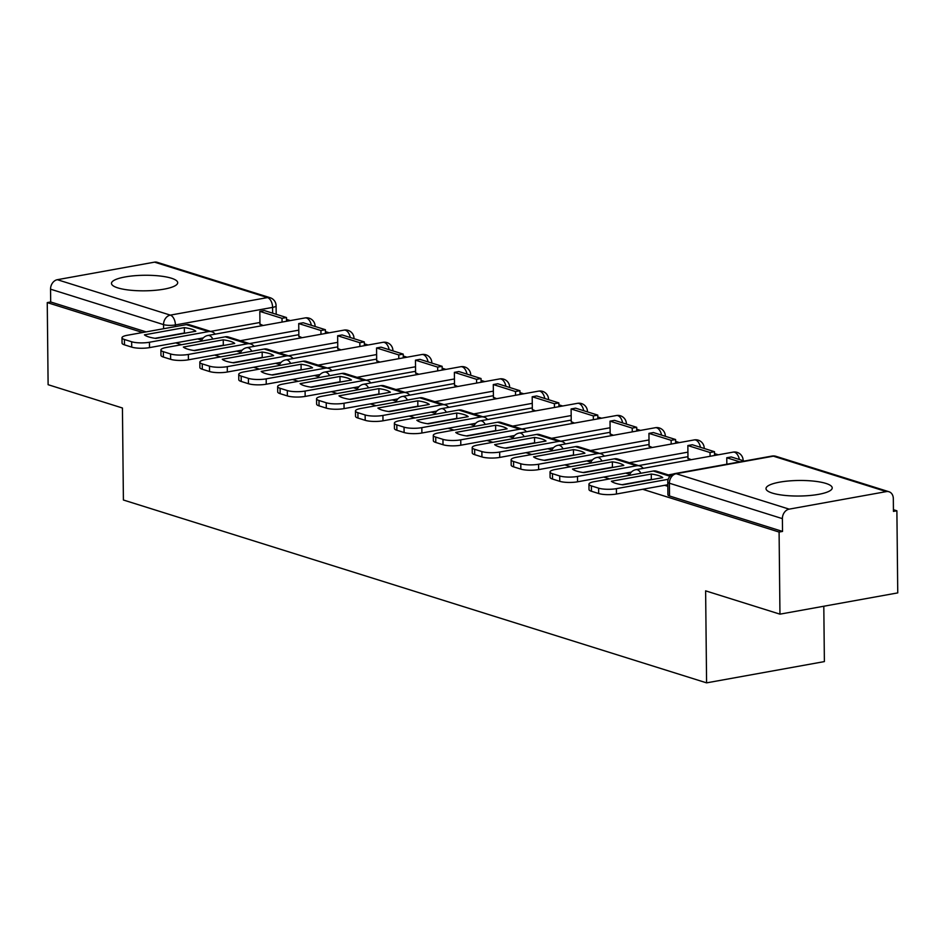 <?xml version="1.0" encoding="UTF-8"?>
<svg xmlns="http://www.w3.org/2000/svg" width="945" height="945" viewBox="0 0 945 945"><rect width="100%" height="100%" fill="white"/><g stroke="black" fill="none" stroke-linecap="round" stroke-linejoin="round"><path stroke-width="1.42" d="M171.376 278.208A33.11 7.773 -0.6 0 0 134.32 275.751A33.11 7.773 -0.6 0 0 111.486 283.394A33.11 7.773 -0.6 0 0 117.806 287.882A33.11 7.773 -0.6 0 0 154.862 290.339A33.11 7.773 -0.6 0 0 177.695 282.697A33.11 7.773 -0.6 0 0 171.376 278.208M825.895 483.415A33.11 7.773 -0.6 0 0 788.839 480.958A33.11 7.773 -0.6 0 0 766.005 488.6A33.11 7.773 -0.6 0 0 772.325 493.089A33.11 7.773 -0.6 0 0 809.381 495.546A33.11 7.773 -0.6 0 0 832.214 487.904A33.11 7.773 -0.6 0 0 825.895 483.415M642.683 489.274L779.093 532.047L779.956 614.155L897.75 592.893L896.888 510.784L893.438 509.698M718.318 454.793L714.538 453.612M679.408 442.591L675.628 441.409M640.497 430.4L636.706 429.207M601.587 418.198L597.795 417.005M562.677 405.996L558.885 404.814M523.754 393.793L519.974 392.612M484.844 381.591L481.064 380.41M445.934 369.401L442.154 368.207M407.023 357.198L403.243 356.005M368.113 344.996L364.333 343.815M329.203 332.794L325.411 331.612M290.292 320.591L286.5 319.41M823.804 606.241L824.383 661.595L706.588 682.857L123.405 500.011L122.437 408.004L48.112 384.698L47.25 302.589L142.66 332.51M158.902 337.601L159.504 337.79M175.735 342.881L181.57 344.712M197.812 349.804L198.415 349.981M214.657 355.084L220.48 356.903M236.722 361.994L237.325 362.183M253.567 367.274L259.402 369.105M275.633 374.196L276.235 374.385M292.477 379.477L298.313 381.308M314.555 386.399L315.146 386.588M331.388 391.679L337.223 393.51M353.465 398.601L354.056 398.79M370.298 403.881L376.134 405.712M392.376 410.803L392.966 410.981M409.209 416.083L415.044 417.903M431.286 422.994L431.877 423.183M448.119 428.274L453.954 430.105M470.197 435.196L470.799 435.385M487.029 440.476L492.865 442.307M509.107 447.398L509.709 447.587M525.952 452.679L531.775 454.51M548.017 459.601L548.62 459.79M564.862 464.881L570.697 466.712M586.928 471.803L587.53 471.992M603.772 477.083L609.608 478.902M625.85 483.994L626.441 484.183M779.956 614.155L705.62 590.849L706.588 682.857M896.888 510.784L893.45 511.399L893.32 498.617A8.493 6.686 107.4 0 0 888.997 491.754A8.493 6.686 107.4 0 0 886.363 491.601L789.169 509.142A8.493 6.686 107.4 0 0 782.389 518.64L669.403 483.214A8.493 1.996 179.4 0 1 667.772 482.056L667.914 494.849A8.493 1.996 179.4 0 0 669.532 495.995L669.403 483.214A8.493 6.686 107.4 0 1 676.183 473.717L789.169 509.142M779.093 532.047L782.531 531.433L782.389 518.64M259.934 322.493L210.593 331.4M47.25 302.589L50.687 301.975L50.546 289.182A8.493 6.686 -72.6 0 1 57.338 279.696L154.519 262.143A8.493 6.686 -72.6 0 1 157.153 262.297L270.14 297.722A8.493 6.686 -72.6 0 0 267.518 297.58L154.519 262.143M298.868 336.29L302.069 337.696M337.778 348.492L340.98 349.898M376.689 360.695L379.89 362.089M415.599 372.885L418.8 374.291M454.51 385.087L457.711 386.493M493.42 397.29L496.633 398.695M532.33 409.492L535.543 410.898M571.252 421.694L574.454 423.088M610.163 433.885L613.364 435.291M649.073 446.087L652.274 447.493M687.984 458.29L691.185 459.695M687.972 456.695L638.631 465.601M649.05 444.493L599.721 453.399M610.139 432.29L560.798 441.197M571.229 420.088L521.888 428.995M532.318 407.886L482.978 416.792M493.408 395.695L444.067 404.59M454.498 383.493L405.157 392.399M415.587 371.29L366.247 380.197M376.677 359.088L327.336 367.995M337.755 346.886L288.426 355.792M298.844 334.695L249.504 343.59M259.958 324.088L263.159 325.493M664.666 485.305L667.82 486.297M197.718 338.912L201.746 340.176M236.628 351.115L240.656 352.379M275.538 363.305L279.566 364.569M314.449 375.508L318.477 376.771M353.371 387.71L357.399 388.974M392.281 399.912L396.309 401.176M431.192 412.114L435.22 413.378M470.102 424.305L474.13 425.569M509.012 436.507L513.04 437.771M547.923 448.71L551.951 449.974M586.833 460.912L590.861 462.176M625.744 473.114L629.772 474.378M782.531 531.433L669.532 495.995M50.687 301.975L146.097 331.884M162.339 336.975L162.93 337.164M185.291 333.136A26.318 6.178 -0.6 0 0 184.381 332.994L184.334 327.632L144.443 334.837A26.318 6.178 179.4 0 0 155.913 338.428L195.804 331.234A26.318 6.178 -0.6 0 0 191.587 329.155A26.318 6.178 -0.6 0 0 184.334 327.632M286.489 317.52L264.281 310.551L259.816 311.366L282.023 318.323L286.489 317.52L286.524 321.276M282.059 322.08L282.023 318.323M259.958 324.489L259.816 311.366M203.329 337.897L149.511 347.618A12.734 2.989 179.4 0 1 131.721 347.122L131.662 341.759A12.734 2.989 -0.6 0 0 149.452 342.244L208.526 331.589A10.608 8.363 -72.6 0 1 211.81 331.778A10.608 8.363 -72.6 0 1 215.2 334.152M131.662 341.759L124.433 339.491A12.734 2.989 -0.6 0 1 121.999 337.767A12.734 2.989 -0.6 0 1 127.256 335.286L186.33 324.631A10.608 8.363 -72.6 0 1 189.602 324.82L211.81 331.778M131.721 347.122L124.492 344.854A12.734 2.989 179.4 0 1 122.059 343.13L121.999 337.767M184.381 332.994L155.004 338.298M224.201 345.327A26.318 6.178 -0.6 0 0 223.303 345.197L223.244 339.834L183.354 347.039A26.318 6.178 179.4 0 0 194.824 350.63L234.714 343.437A26.318 6.178 -0.6 0 0 230.497 341.358A26.318 6.178 -0.6 0 0 223.244 339.834M325.399 329.71L303.191 322.753L298.726 323.556L320.934 330.526L325.399 329.71L325.434 333.479M320.969 334.282L320.934 330.526M298.868 336.692L298.726 323.556M242.239 350.099L188.421 359.809A12.734 2.989 179.4 0 1 170.632 359.324L170.584 353.962A12.734 2.989 -0.6 0 0 188.362 354.446L247.436 343.791A10.608 8.363 -72.6 0 1 250.72 343.98A10.608 8.363 -72.6 0 1 254.11 346.354M170.584 353.962L163.343 351.694A12.734 2.989 -0.6 0 1 160.91 349.969A12.734 2.989 -0.6 0 1 166.166 347.488L225.241 336.822A10.608 8.363 -72.6 0 1 228.525 337.011L250.72 343.98M170.632 359.324L163.402 357.056A12.734 2.989 179.4 0 1 160.969 355.332L160.91 349.969M223.303 345.197L193.914 350.5M263.112 357.529A26.318 6.178 -0.6 0 0 262.214 357.399L262.155 352.036L222.264 359.242A26.318 6.178 179.4 0 0 233.734 362.833L273.625 355.639A26.318 6.178 -0.6 0 0 269.408 353.56A26.318 6.178 -0.6 0 0 262.155 352.036M364.309 341.913L342.114 334.955L337.648 335.758L359.844 342.716L364.309 341.913L364.345 345.681M359.88 346.484L359.844 342.716M337.778 348.894L337.648 335.758M281.149 362.301L227.332 372.011A12.734 2.989 179.4 0 1 209.542 371.527L209.495 366.164A12.734 2.989 -0.6 0 0 227.272 366.648L286.347 355.981A10.608 8.363 -72.6 0 1 289.631 356.17A10.608 8.363 -72.6 0 1 293.021 358.557M209.495 366.164L202.254 363.896A12.734 2.989 -0.6 0 1 199.832 362.171A12.734 2.989 -0.6 0 1 205.077 359.691L264.151 349.024A10.608 8.363 -72.6 0 1 267.435 349.213L289.631 356.17M209.542 371.527L202.313 369.259A12.734 2.989 179.4 0 1 199.879 367.534L199.832 362.171M262.214 357.399L232.836 362.703M302.022 369.731A26.318 6.178 -0.6 0 0 301.124 369.601L301.065 364.238L261.174 371.432A26.318 6.178 179.4 0 0 272.644 375.035L312.535 367.829A26.318 6.178 -0.6 0 0 308.318 365.762A26.318 6.178 -0.6 0 0 301.065 364.238M403.22 354.115L381.024 347.158L376.559 347.961L398.755 354.918L403.22 354.115L403.255 357.871M398.79 358.687L398.755 354.918M376.689 361.096L376.559 347.961M320.071 374.503L266.242 384.213A12.734 2.989 179.4 0 1 248.464 383.729L248.405 378.366A12.734 2.989 -0.6 0 0 266.195 378.851L325.257 368.184A10.608 8.363 -72.6 0 1 328.541 368.373A10.608 8.363 -72.6 0 1 331.931 370.747M248.405 378.366L241.164 376.098A12.734 2.989 -0.6 0 1 238.742 374.374A12.734 2.989 -0.6 0 1 243.987 371.893L303.061 361.226A10.608 8.363 -72.6 0 1 306.345 361.415L328.541 368.373M248.464 383.729L241.223 381.461A12.734 2.989 179.4 0 1 238.79 379.736L238.742 374.374M301.124 369.601L271.747 374.905M340.944 381.934A26.318 6.178 -0.6 0 0 340.035 381.804L339.976 376.441L300.085 383.635A26.318 6.178 179.4 0 0 311.566 387.237L351.445 380.032A26.318 6.178 -0.6 0 0 347.228 377.965A26.318 6.178 -0.6 0 0 339.976 376.441M442.13 366.317L419.934 359.36L415.469 360.163L437.665 367.121L442.13 366.317L442.165 370.074M437.7 370.877L437.665 367.121M415.599 373.287L415.469 360.163M358.982 386.694L305.152 396.416A12.734 2.989 179.4 0 1 287.374 395.931L287.315 390.557A12.734 2.989 -0.6 0 0 305.105 391.053L364.168 380.386A10.608 8.363 -72.6 0 1 367.451 380.575A10.608 8.363 -72.6 0 1 370.842 382.949M287.315 390.557L280.086 388.3A12.734 2.989 -0.6 0 1 277.653 386.564A12.734 2.989 -0.6 0 1 282.898 384.083L341.972 373.429A10.608 8.363 -72.6 0 1 345.256 373.618L367.451 380.575M287.374 395.931L280.133 393.663A12.734 2.989 179.4 0 1 277.712 391.927L277.653 386.564M340.035 381.804L310.657 387.107M379.855 394.136A26.318 6.178 -0.6 0 0 378.945 393.994L378.886 388.631L338.995 395.837A26.318 6.178 179.4 0 0 350.477 399.428L390.368 392.234A26.318 6.178 -0.6 0 0 386.151 390.155A26.318 6.178 -0.6 0 0 378.886 388.631M481.04 378.52L458.845 371.55L454.38 372.365L476.575 379.323L481.04 378.52L481.088 382.276M476.623 383.079L476.575 379.323M454.521 385.489L454.38 372.365M397.892 398.896L344.074 408.618A12.734 2.989 179.4 0 1 326.285 408.122L326.226 402.759A12.734 2.989 -0.6 0 0 344.015 403.243L403.078 392.588A10.608 8.363 -72.6 0 1 406.362 392.777A10.608 8.363 -72.6 0 1 409.752 395.152M326.226 402.759L318.997 400.491A12.734 2.989 -0.6 0 1 316.563 398.766A12.734 2.989 -0.6 0 1 321.808 396.286L380.882 385.631A10.608 8.363 -72.6 0 1 384.166 385.82L406.362 392.777M326.285 408.122L319.044 405.854A12.734 2.989 179.4 0 1 316.622 404.129L316.563 398.766M378.945 393.994L349.567 399.298M418.765 406.326A26.318 6.178 -0.6 0 0 417.855 406.196L417.796 400.834L377.906 408.039A26.318 6.178 179.4 0 0 389.387 411.63L429.278 404.436A26.318 6.178 -0.6 0 0 425.061 402.357A26.318 6.178 -0.6 0 0 417.796 400.834M519.951 390.71L497.755 383.753L493.29 384.556L515.486 391.525L519.951 390.71L519.998 394.478M515.533 395.282L515.486 391.525M493.432 397.691L493.29 384.556M436.803 411.099L382.985 420.808A12.734 2.989 179.4 0 1 365.195 420.324L365.136 414.961A12.734 2.989 -0.6 0 0 382.926 415.446L442 404.791A10.608 8.363 -72.6 0 1 445.284 404.98A10.608 8.363 -72.6 0 1 448.662 407.354M365.136 414.961L357.907 412.693A12.734 2.989 -0.6 0 1 355.474 410.969A12.734 2.989 -0.6 0 1 360.73 408.488L419.793 397.821A10.608 8.363 -72.6 0 1 423.077 398.01L445.284 404.98M365.195 420.324L357.966 418.056A12.734 2.989 179.4 0 1 355.533 416.332L355.474 410.969M417.855 406.196L388.478 411.5M457.675 418.529A26.318 6.178 -0.6 0 0 456.766 418.399L456.718 413.036L416.828 420.241A26.318 6.178 179.4 0 0 428.298 423.832L468.188 416.639A26.318 6.178 -0.6 0 0 463.971 414.56A26.318 6.178 -0.6 0 0 456.718 413.036M558.861 402.913L536.665 395.955L532.2 396.758L554.408 403.716L558.861 402.913L558.908 406.681M554.443 407.484L554.408 403.716M532.342 409.894L532.2 396.758M475.713 423.301L421.895 433.011A12.734 2.989 179.4 0 1 404.106 432.526L404.047 427.164A12.734 2.989 -0.6 0 0 421.836 427.648L480.91 416.981A10.608 8.363 -72.6 0 1 484.194 417.17A10.608 8.363 -72.6 0 1 487.573 419.556M404.047 427.164L396.817 424.896A12.734 2.989 -0.6 0 1 394.384 423.171A12.734 2.989 -0.6 0 1 399.64 420.69L458.703 410.024A10.608 8.363 -72.6 0 1 461.987 410.213L484.194 417.17M404.106 432.526L396.876 430.258A12.734 2.989 179.4 0 1 394.443 428.534L394.384 423.171M456.766 418.399L427.388 423.703M496.586 430.731A26.318 6.178 -0.6 0 0 495.676 430.601L495.629 425.238L455.738 432.432A26.318 6.178 179.4 0 0 467.208 436.035L507.099 428.829A26.318 6.178 -0.6 0 0 502.882 426.762A26.318 6.178 -0.6 0 0 495.629 425.238M597.783 415.115L575.576 408.157L571.111 408.961L593.318 415.918L597.783 415.115L597.819 418.871M593.354 419.686L593.318 415.918M571.252 422.096L571.111 408.961M514.623 435.503L460.806 445.213A12.734 2.989 179.4 0 1 443.016 444.729L442.957 439.366A12.734 2.989 -0.6 0 0 460.747 439.85L519.821 429.184A10.608 8.363 -72.6 0 1 523.105 429.373A10.608 8.363 -72.6 0 1 526.495 431.747M442.957 439.366L435.728 437.098A12.734 2.989 -0.6 0 1 433.294 435.373A12.734 2.989 -0.6 0 1 438.551 432.893L497.625 422.226A10.608 8.363 -72.6 0 1 500.897 422.415L523.105 429.373M443.016 444.729L435.787 442.461A12.734 2.989 179.4 0 1 433.353 440.736L433.294 435.373M495.676 430.601L466.298 435.905M535.496 442.933A26.318 6.178 -0.6 0 0 534.598 442.803L534.539 437.44L494.648 444.634A26.318 6.178 179.4 0 0 506.118 448.237L546.009 441.031A26.318 6.178 -0.6 0 0 541.792 438.964A26.318 6.178 -0.6 0 0 534.539 437.44M636.694 427.317L614.486 420.36L610.021 421.163L632.229 428.12L636.694 427.317L636.729 431.074M632.264 431.877L632.229 428.12M610.163 434.287L610.021 421.163M553.534 447.694L499.716 457.415A12.734 2.989 179.4 0 1 481.926 456.931L481.879 451.568A12.734 2.989 -0.6 0 0 499.657 452.053L558.731 441.386A10.608 8.363 -72.6 0 1 562.015 441.575A10.608 8.363 -72.6 0 1 565.405 443.949M481.879 451.568L474.638 449.3A12.734 2.989 -0.6 0 1 472.205 447.564A12.734 2.989 -0.6 0 1 477.461 445.083L536.536 434.428A10.608 8.363 -72.6 0 1 539.819 434.617L562.015 441.575M481.926 456.931L474.697 454.663A12.734 2.989 179.4 0 1 472.264 452.927L472.205 447.564M534.598 442.803L505.209 448.107M574.406 455.136A26.318 6.178 -0.6 0 0 573.509 454.994L573.45 449.631L533.559 456.837A26.318 6.178 179.4 0 0 545.029 460.428L584.92 453.234A26.318 6.178 -0.6 0 0 580.702 451.155A26.318 6.178 -0.6 0 0 573.45 449.631M675.604 439.519L653.408 432.55L648.943 433.365L671.139 440.323L675.604 439.519L675.64 443.276M671.174 444.079L671.139 440.323M649.073 446.489L648.943 433.365M592.444 459.896L538.626 469.618A12.734 2.989 179.4 0 1 520.837 469.122L520.789 463.759A12.734 2.989 -0.6 0 0 538.567 464.243L597.642 453.588A10.608 8.363 -72.6 0 1 600.925 453.777A10.608 8.363 -72.6 0 1 604.316 456.151M520.789 463.759L513.548 461.491A12.734 2.989 -0.6 0 1 511.127 459.766A12.734 2.989 -0.6 0 1 516.372 457.285L575.446 446.631A10.608 8.363 -72.6 0 1 578.73 446.82L600.925 453.777M520.837 469.122L513.607 466.854A12.734 2.989 179.4 0 1 511.174 465.129L511.127 459.766M573.509 454.994L544.131 460.298M613.317 467.326A26.318 6.178 -0.6 0 0 612.419 467.196L612.36 461.833L572.469 469.039A26.318 6.178 179.4 0 0 583.939 472.63L623.83 465.436A26.318 6.178 -0.6 0 0 619.613 463.357A26.318 6.178 -0.6 0 0 612.36 461.833M714.514 451.71L692.319 444.752L687.854 445.556L710.049 452.525L714.514 451.71L714.55 455.478M710.085 456.281L710.049 452.525M687.984 458.691L687.854 445.556M631.366 472.098L577.537 481.808A12.734 2.989 179.4 0 1 559.759 481.324L559.7 475.961A12.734 2.989 -0.6 0 0 577.489 476.445L636.552 465.79A10.608 8.363 -72.6 0 1 639.836 465.979A10.608 8.363 -72.6 0 1 643.226 468.354M559.7 475.961L552.459 473.693A12.734 2.989 -0.6 0 1 550.037 471.968A12.734 2.989 -0.6 0 1 555.282 469.488L614.356 458.821A10.608 8.363 -72.6 0 1 617.64 459.01L639.836 465.979M559.759 481.324L552.518 479.056A12.734 2.989 179.4 0 1 550.084 477.331L550.037 471.968M612.419 467.196L583.041 472.5M652.239 479.528A26.318 6.178 -0.6 0 0 651.329 479.398L651.27 474.036L611.38 481.241A26.318 6.178 179.4 0 0 622.861 484.832L662.752 477.638A26.318 6.178 -0.6 0 0 658.523 475.559A26.318 6.178 -0.6 0 0 651.27 474.036M744.317 461.054L731.229 456.955L726.764 457.758L739.852 461.869M726.835 464.219L726.764 457.758M667.808 484.738L616.447 494.011A12.734 2.989 179.4 0 1 598.669 493.526L598.61 488.163A12.734 2.989 -0.6 0 0 616.4 488.648L668.209 479.292M598.61 488.163L591.381 485.895A12.734 2.989 -0.6 0 1 588.948 484.171A12.734 2.989 -0.6 0 1 594.192 481.69L653.267 471.023A10.608 8.363 -72.6 0 1 656.551 471.212L670.619 475.63M598.669 493.526L591.428 491.258A12.734 2.989 179.4 0 1 589.007 489.534L588.948 484.171M651.329 479.398L621.952 484.702M886.363 491.601L773.376 456.175L676.183 473.717A8.493 4.831 -100.2 0 0 674.754 473.61A8.493 8.493 0 0 0 667.772 482.056M272.656 313.173L272.597 307.397L175.404 324.938A8.493 1.996 179.4 0 1 163.544 324.608L50.546 289.182M175.416 326.592L175.404 324.938A8.493 4.831 79.8 0 0 170.324 315.122L267.518 297.58A8.493 4.831 79.8 0 1 272.597 307.397A8.493 1.996 179.4 0 0 276.094 305.743A8.493 8.493 0 0 0 270.14 297.722M57.338 279.696L170.324 315.122A8.493 6.686 107.4 0 0 163.544 324.608L163.591 328.73M673.312 474.012L668.339 474.91M687.925 452.147L629.429 462.707M649.002 439.957L590.507 450.505M610.092 427.754L551.596 438.315M571.182 415.552L512.686 426.112M532.271 403.35L473.776 413.91M493.361 391.147L434.865 401.708M454.45 378.957L395.955 389.505M415.54 366.755L357.045 377.315M376.63 354.552L318.134 365.113M337.708 342.35L279.212 352.91M298.797 330.148L240.302 340.708M311.342 325.304A8.493 4.831 -100.2 0 0 306.523 318.028A8.493 4.831 -100.2 0 0 305.093 317.922A8.493 8.493 0 0 1 315.087 326.19M212.861 339.066A8.493 4.831 -100.2 0 0 209.329 335.569A8.493 4.831 79.8 0 0 207.9 335.463A8.493 8.493 0 0 0 201.356 341.133M350.252 337.507A8.493 4.831 -100.2 0 0 345.433 330.23A8.493 4.831 -100.2 0 0 344.004 330.124A8.493 8.493 0 0 1 354.009 338.393M251.772 351.257A8.493 4.831 -100.2 0 0 248.24 347.772A8.493 4.831 79.8 0 0 246.81 347.665A8.493 8.493 0 0 0 240.266 353.335M389.163 349.709A8.493 4.831 -100.2 0 0 384.343 342.433A8.493 4.831 -100.2 0 0 382.914 342.326A8.493 8.493 0 0 1 392.919 350.595M290.682 363.459A8.493 4.831 -100.2 0 0 287.15 359.974A8.493 4.831 79.8 0 0 285.733 359.868A8.493 8.493 0 0 0 279.177 365.538M428.073 361.911A8.493 4.831 -100.2 0 0 423.254 354.623A8.493 4.831 -100.2 0 0 421.836 354.529A8.493 8.493 0 0 1 431.83 362.785M329.592 375.661A8.493 4.831 -100.2 0 0 326.06 372.165A8.493 4.831 79.8 0 0 324.643 372.07A8.493 8.493 0 0 0 318.099 377.74M466.984 374.102A8.493 4.831 -100.2 0 0 462.164 366.825A8.493 4.831 -100.2 0 0 460.747 366.719A8.493 8.493 0 0 1 470.74 374.988M368.503 387.863A8.493 4.831 -100.2 0 0 364.971 384.367A8.493 4.831 79.8 0 0 363.553 384.272A8.493 8.493 0 0 0 357.009 389.942M505.894 386.304A8.493 4.831 -100.2 0 0 501.074 379.028A8.493 4.831 -100.2 0 0 499.657 378.921A8.493 8.493 0 0 1 509.65 387.19M407.425 400.066A8.493 4.831 -100.2 0 0 403.881 396.569A8.493 4.831 79.8 0 0 402.464 396.463A8.493 8.493 0 0 0 395.92 402.133M544.804 398.506A8.493 4.831 -100.2 0 0 539.985 391.23A8.493 4.831 -100.2 0 0 538.567 391.124A8.493 8.493 0 0 1 548.561 399.392M446.335 412.256A8.493 4.831 -100.2 0 0 442.792 408.772A8.493 4.831 79.8 0 0 441.374 408.665A8.493 8.493 0 0 0 434.83 414.335M583.726 410.709A8.493 4.831 -100.2 0 0 578.895 403.432A8.493 4.831 -100.2 0 0 577.478 403.326A8.493 8.493 0 0 1 587.471 411.595M485.246 424.459A8.493 4.831 -100.2 0 0 481.714 420.974A8.493 4.831 79.8 0 0 480.284 420.868A8.493 8.493 0 0 0 473.74 426.538M622.637 422.911A8.493 4.831 -100.2 0 0 617.817 415.623A8.493 4.831 -100.2 0 0 616.388 415.528A8.493 8.493 0 0 1 626.381 423.785M524.156 436.661A8.493 4.831 -100.2 0 0 520.624 433.164A8.493 4.831 79.8 0 0 519.195 433.07A8.493 8.493 0 0 0 512.651 438.74M661.547 435.102A8.493 4.831 -100.2 0 0 656.728 427.825A8.493 4.831 -100.2 0 0 655.298 427.719A8.493 8.493 0 0 1 665.304 435.988M563.066 448.863A8.493 4.831 -100.2 0 0 559.534 445.367A8.493 4.831 79.8 0 0 558.105 445.272A8.493 8.493 0 0 0 551.561 450.942M700.458 447.304A8.493 4.831 -100.2 0 0 695.638 440.027A8.493 4.831 -100.2 0 0 694.209 439.921A8.493 8.493 0 0 1 704.214 448.19M601.977 461.065A8.493 4.831 -100.2 0 0 598.445 457.569A8.493 4.831 79.8 0 0 597.027 457.463A8.493 8.493 0 0 0 590.471 463.133M739.368 459.506A8.493 4.831 -100.2 0 0 734.548 452.23A8.493 4.831 -100.2 0 0 733.131 452.123A8.493 8.493 0 0 1 743.124 460.392M640.887 473.256A8.493 4.831 -100.2 0 0 637.355 469.771A8.493 4.831 79.8 0 0 635.938 469.665A8.493 8.493 0 0 0 629.394 475.335M771.947 456.069A8.493 4.831 -100.2 0 1 773.376 456.175A8.493 6.686 -72.6 0 1 775.999 456.329A8.493 8.493 0 0 0 771.947 456.069L674.754 473.61M149.452 342.244L149.511 347.618M208.526 331.589L186.33 324.631M124.433 339.491L124.492 344.854M188.362 354.446L188.421 359.809M247.436 343.791L225.241 336.822M163.343 351.694L163.402 357.056M227.272 366.648L227.332 372.011M286.347 355.981L264.151 349.024M202.254 363.896L202.313 369.259M266.195 378.851L266.242 384.213M325.257 368.184L303.061 361.226M241.164 376.098L241.223 381.461M305.105 391.053L305.152 396.416M364.168 380.386L341.972 373.429M280.086 388.3L280.133 393.663M344.015 403.243L344.074 408.618M403.078 392.588L380.882 385.631M318.997 400.491L319.044 405.854M382.926 415.446L382.985 420.808M442 404.791L419.793 397.821M357.907 412.693L357.966 418.056M421.836 427.648L421.895 433.011M480.91 416.981L458.703 410.024M396.817 424.896L396.876 430.258M460.747 439.85L460.806 445.213M519.821 429.184L497.625 422.226M435.728 437.098L435.787 442.461M499.657 452.053L499.716 457.415M558.731 441.386L536.536 434.428M474.638 449.3L474.697 454.663M538.567 464.243L538.626 469.618M597.642 453.588L575.446 446.631M513.548 461.491L513.607 466.854M577.489 476.445L577.537 481.808M636.552 465.79L614.356 458.821M552.459 473.693L552.518 479.056M616.4 488.648L616.447 494.011M669.981 476.268L653.267 471.023M591.381 485.895L591.428 491.258M207.9 335.463L305.093 317.922M246.81 347.665L344.004 330.124M285.733 359.868L382.914 342.326M324.643 372.07L421.836 354.529M363.553 384.272L460.747 366.719M402.464 396.463L499.657 378.921M441.374 408.665L538.567 391.124M480.284 420.868L577.478 403.326M519.195 433.07L616.388 415.528M558.105 445.272L655.298 427.719M597.027 457.463L694.209 439.921M635.938 469.665L733.131 452.123M276.188 314.283L276.094 305.743M888.997 491.754L775.999 456.329"/></g></svg>
